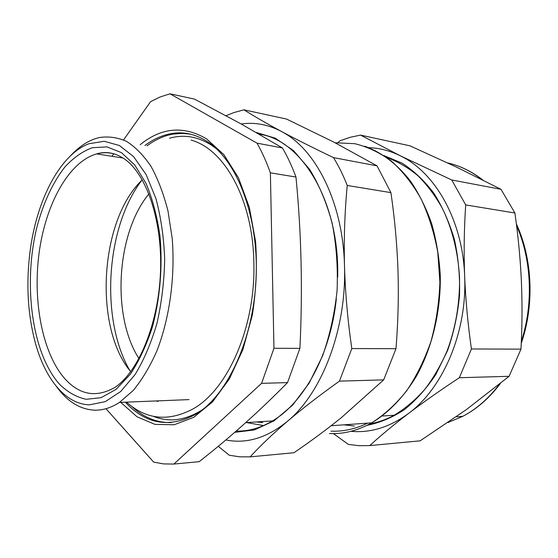 <?xml version="1.0" encoding="UTF-8"?>
<svg xmlns="http://www.w3.org/2000/svg" width="558" height="558" viewBox="0 0 558 558"><rect width="100%" height="100%" fill="white"/><g stroke="black" fill="none" stroke-linecap="round" stroke-linejoin="round"><path stroke-width="0.84" d="M250.144 456.863L293.961 452.733C310.834 441.211 326.611 429.534 341.301 417.705L383.681 379.872L395.978 348.708C398.119 321.903 398.782 295.817 397.973 270.456L397.833 266.459C396.857 242.381 394.555 217.773 390.928 192.636L347.236 185.458C344.718 212.214 343.805 239.04 344.495 265.929C345.276 292.817 347.711 320.362 351.805 348.555L339.452 381.128C319.476 395.392 302.199 408.735 287.614 421.157C273.099 433.594 260.614 445.493 250.144 456.863L239.598 456.821L229.282 455.237L218.206 446.288M241.202 123.974C254.741 122.028 268.126 124.511 281.365 131.416L283.652 132.692C316.853 151.092 343.128 204.089 344.495 265.929C346.699 329.06 321.945 392.971 287.614 421.157C267.115 437.863 246.51 444.126 225.802 439.948M226.116 115.708L233.802 112.597L243.951 109.828C254.371 116.406 266.843 123.604 281.365 131.416L283.68 132.651C297.77 140.142 314.37 148.463 333.475 157.614C338.671 166.012 343.254 175.296 347.236 185.458M390.928 192.636L377.041 165.859L333.914 142.151L286.582 119.07L243.951 109.828M377.041 165.859L333.475 157.614M395.978 348.708L351.805 348.555M383.681 379.872L339.452 381.128M386.959 157.586C397.756 161.548 408.038 167.567 417.803 175.631C427.107 184.831 435.331 195.809 442.48 208.566C452.378 229.136 458.069 252.139 459.548 277.591C459.862 303.217 455.746 327.574 447.216 350.661C440.876 365.232 433.294 378.275 424.457 389.798C415.061 400.267 404.982 408.742 394.22 415.229C386.275 419.511 378.212 422.364 370.038 423.787M350.522 424.519L349.608 424.422M256.171 132.441L275.338 138.217L293.494 150.59L309.655 169.395C319.169 184.928 326.695 202.959 332.226 223.479C336.39 245.032 338.009 267.373 337.081 290.495C334.654 313.484 329.834 335.239 322.629 355.76L309.153 383.144L292.615 405.129L274.006 420.858L254.378 429.932L234.688 432.352M246.573 422.566L262.783 425.447M259.254 134.22C301.25 139.423 339.662 201.536 337.681 277.298M336.334 298.816C330.601 354.365 303.859 402.688 272.478 420.927C260.391 428.077 248.289 431.453 236.174 431.062M333.454 433.622L348.345 444.384L358.934 445.682L369.724 445.591C381.065 435.254 394.039 424.519 408.651 413.373C389.861 427.163 370.617 433.147 350.919 431.32M369.724 445.591L420.125 440.834L466.3 409.663L509.091 376.308L520.97 349.148C522.211 325.795 522.337 303.05 521.367 280.911L521.2 277.417C520.112 256.401 518.012 234.925 514.901 213.003L500.986 189.301L456.842 167.261L409.97 145.819L360.566 135.106L402.381 156.854C436.244 174.173 462.833 221.582 464.647 276.105C465.609 299.834 467.869 324.128 471.426 348.973L459.339 377.724C440.206 390.349 423.313 402.234 408.651 413.373C443.15 388.04 467.29 331.787 464.647 276.105C463.754 252.376 464.103 228.647 465.7 204.919L451.736 179.983L400.044 155.661C389.784 150.667 379.328 147.996 368.685 147.647M337.925 142.632L340.024 140.769L350.166 137.31L360.566 135.106M514.901 213.003L465.7 204.919M500.986 189.301L451.736 179.983M471.426 348.973L520.97 349.148M509.091 376.308L459.339 377.724M354.414 426.005L343.881 424.833M383.883 155.577L402.032 163.131C413.68 170.636 424.268 180.625 433.796 193.11C442.494 206.885 449.392 222.454 454.484 239.8C458.383 257.873 460.057 276.51 459.513 295.712C457.665 314.838 453.682 333.119 447.565 350.57L435.896 374.362C426.535 388.521 416.003 400.302 404.313 409.712C392.197 417.607 379.775 422.818 367.031 425.342M287.523 382.607L261.59 383.346L173.873 464.054L199.157 461.675C229.791 437.737 259.247 411.379 287.523 382.607L299.897 348.373C302.764 290.648 301.453 233.537 295.97 177.039C292.057 166.403 287.551 156.707 282.446 147.961L257.008 143.148L170.009 93.8L194.484 99.101L241.286 124.016L282.446 147.961M299.897 348.373L273.957 348.283L270.379 172.834L295.97 177.039M170.009 93.8L160.181 96.966L150.625 101.591L123.548 139.918M113.776 153.764L111.984 156.303M105.971 408.707L153.68 462.122L163.647 463.914L173.873 464.054M257.008 143.148C262.058 152.069 266.515 161.966 270.379 172.834M273.957 348.283L261.59 383.346M56.449 386.506C67.204 401.46 79.878 409.349 94.476 410.172C102.77 410.402 111.098 407.821 119.468 402.43L133.229 390.454C141.99 379.838 149.83 366.773 156.735 351.275C169.541 318.59 175.324 277.005 172.206 238.426L167.979 210.987C163.654 193.982 158.019 179.146 151.072 166.479C143.539 155.312 135.308 146.921 126.38 141.3C117.243 137.331 108.036 136.11 98.759 137.652L93.73 139.214C85.625 142.367 78.008 147.779 70.887 155.452M89.015 143.72C59.601 154.671 36.298 201.061 29.965 252.244C25.947 284.887 27.844 315.493 35.656 344.063C45.561 379.328 65.788 404.417 89.608 404.808L105.218 401.662L120.695 391.514L135.12 374.502C143.936 359.966 151.239 342.828 157.028 323.103C161.701 302.345 164.254 280.953 164.687 258.926C163.829 237.206 160.899 217.069 155.912 198.502L146.119 174.584L133.648 156.679L119.391 145.512L104.227 141.272L89.015 143.72M130.718 371.684C93.319 327.1 99.812 219.894 142.297 179.829M256.296 421.953L262.727 422.539M148.958 193.87C116.364 232.951 111.321 316.058 138.991 358.585M141.655 180.464C105.776 227.545 100.042 319.315 129.784 370.498M335.658 142.792L354.735 143.685C367.478 146.754 379.719 152.578 391.458 161.15C402.674 171.285 412.557 183.868 421.109 198.899C428.677 215.151 434.236 232.937 437.772 252.265L439.892 282.125C439.167 302.45 436.203 322.196 430.999 341.356C424.596 359.757 416.456 376.287 406.566 390.935C395.894 404.208 384.288 414.845 371.747 422.838C357.713 430.65 343.602 434.222 329.415 433.552M367.68 423.131C355.446 429.018 343.212 431.683 330.964 431.146M447.635 162.915C459.729 165.663 471.175 171.215 481.979 179.564M516.589 225.697C531.635 259.644 533.608 303.894 521.339 341.287M499.424 384.274C488.682 398.426 476.462 409.119 462.756 416.331L447.969 422.532M59.476 384.197C67.657 392.204 76.579 397.24 86.246 399.305L101.138 397.673L116.064 389.372L130.16 374.446C138.886 361.382 146.266 345.702 152.285 327.393C160.069 298.593 162.79 266.319 159.965 235.915C157.112 216.274 152.487 198.808 146.084 183.519L134.701 164.903L121.379 152.592L106.983 146.893L92.328 147.703C82.668 151.274 73.586 157.635 65.07 166.786C52.912 182.166 43.28 203.049 36.947 227.008C22.92 283.652 31.673 352.984 59.476 384.197M114.739 154.057C108.712 152.334 102.693 152.285 96.674 153.903C68.488 161.841 45.512 204.584 39.06 253.227C32.601 301.927 42.624 354.253 65.46 379.419C80.094 395.113 96.527 397.805 114.774 387.489C137.931 372.423 158.409 324.896 160.488 272.164C162.664 219.489 145.722 172.276 123.206 158.151C114.418 152.62 105.574 151.204 96.674 153.903L123.025 158.033M131.395 406.098C143.28 417.342 156.589 422.838 171.327 422.587M153.22 416.275C169.241 422.755 185.772 420.474 202.798 409.453M216.518 148.853L211.363 145.094C197.609 136.438 183.652 134.164 169.486 138.265M189.936 134.046L181.308 133.32L172.722 134.122C163.745 135.824 155.173 139.73 147.005 145.84M120.758 402.374L137.08 416.819L154.978 424.387L174.173 424.757L193.724 417.321L212.521 401.927L229.324 378.98L242.932 349.531L252.286 315.291C256.171 290.767 257.273 266.229 255.592 241.684L249.349 207.374L238.454 177.786L223.821 154.594L206.558 138.858C183.61 125.452 161.492 127.391 140.191 144.682M125.334 402.192C146.182 424.624 170.016 428.46 196.841 413.687C227.852 394.408 253.862 338.441 256.15 277.019C258.542 215.618 236.773 160.279 207.276 141.551C195.251 133.934 183.031 131.325 170.615 133.739C161.646 135.448 153.08 139.361 144.927 145.492M194.289 135.245C186.393 132.783 178.504 132.281 170.615 133.739L172.722 134.122L182.64 133.369L190.104 134.108M382.202 416.017L394.22 415.229M331.138 425.747L371.747 422.838C388.724 412.613 404.187 396.612 416.617 375.841C432.38 347.118 440.973 310.925 440.269 274.913C439.153 257.029 436.279 239.926 431.648 223.591C426.096 207.981 419.149 193.968 410.821 181.566C397.526 164.317 381.686 152.39 364.758 146.238M456.27 416.798L462.756 416.331C476.895 408.965 489.45 398.014 500.421 383.465M447.718 162.95C460.078 165.754 471.754 171.425 482.733 179.948M516.359 223.918C532.52 258.717 534.599 304.835 521.249 343.344M245.736 422.622L272.478 420.927M189.071 399.605L119.468 402.43M126.547 402.144C146.133 419.602 168.188 421.918 192.726 409.091C228.041 389.749 255.571 326.563 253.869 263.488C253.186 200.601 224.958 149.314 191.122 140.107M155.919 400.951L158.081 401.397"/></g></svg>
